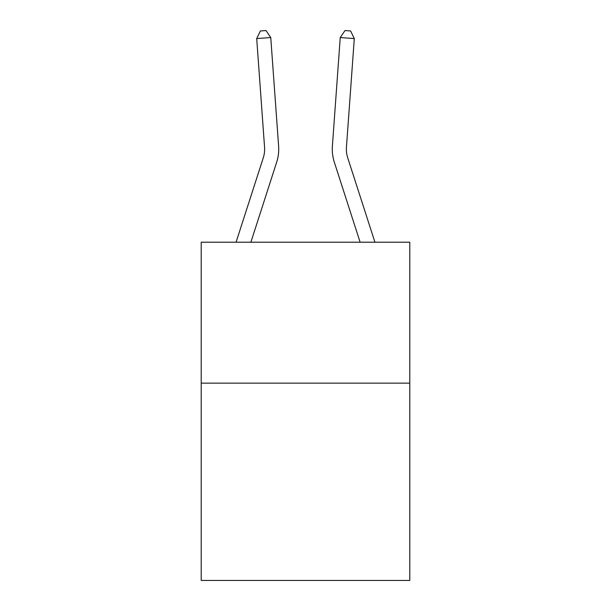 <?xml version="1.0" encoding="UTF-8"?>
<svg xmlns="http://www.w3.org/2000/svg" width="611" height="611" viewBox="0 0 611 611"><rect width="100%" height="100%" fill="white"/><g stroke="black" fill="none" stroke-linecap="round" stroke-linejoin="round"><path stroke-width="0.92" d="M409.79 383.143L409.79 580.45L201.21 580.45L201.21 242.208L409.79 242.208L409.79 383.143L201.21 383.143M278.616 146.144L270.757 37.554L278.616 146.144A42.281 42.281 0 0 1 276.684 162.167L250.884 242.208M236.075 242.208L263.272 157.844A28.19 28.19 0 0 0 264.555 147.159L256.704 38.569L260.393 30.955L266.014 30.55L270.757 37.554L256.704 38.569M374.925 242.208L347.728 157.844A28.19 28.19 0 0 1 346.445 147.159L354.296 38.569L340.243 37.554L332.384 146.144A42.281 42.281 0 0 0 334.316 162.167L360.116 242.208M354.296 38.569L350.607 30.955L344.986 30.55L340.243 37.554L332.384 146.144M347.728 157.844A28.19 28.19 0 0 1 346.445 147.159A28.19 28.19 0 0 0 347.728 157.844A28.19 28.19 0 0 1 346.445 147.159A28.19 28.19 0 0 0 347.728 157.844A28.19 28.19 0 0 1 346.445 147.159A28.19 28.19 0 0 0 347.728 157.844A28.19 28.19 0 0 1 346.445 147.159A28.19 28.19 0 0 0 347.728 157.844A28.19 28.19 0 0 1 346.445 147.159A28.19 28.19 0 0 0 347.728 157.844M263.272 157.844A28.19 28.19 0 0 0 264.555 147.159A28.19 28.19 0 0 1 263.272 157.844A28.19 28.19 0 0 0 264.555 147.159A28.19 28.19 0 0 1 263.272 157.844A28.19 28.19 0 0 0 264.555 147.159A28.19 28.19 0 0 1 263.272 157.844A28.19 28.19 0 0 0 264.555 147.159"/></g></svg>
